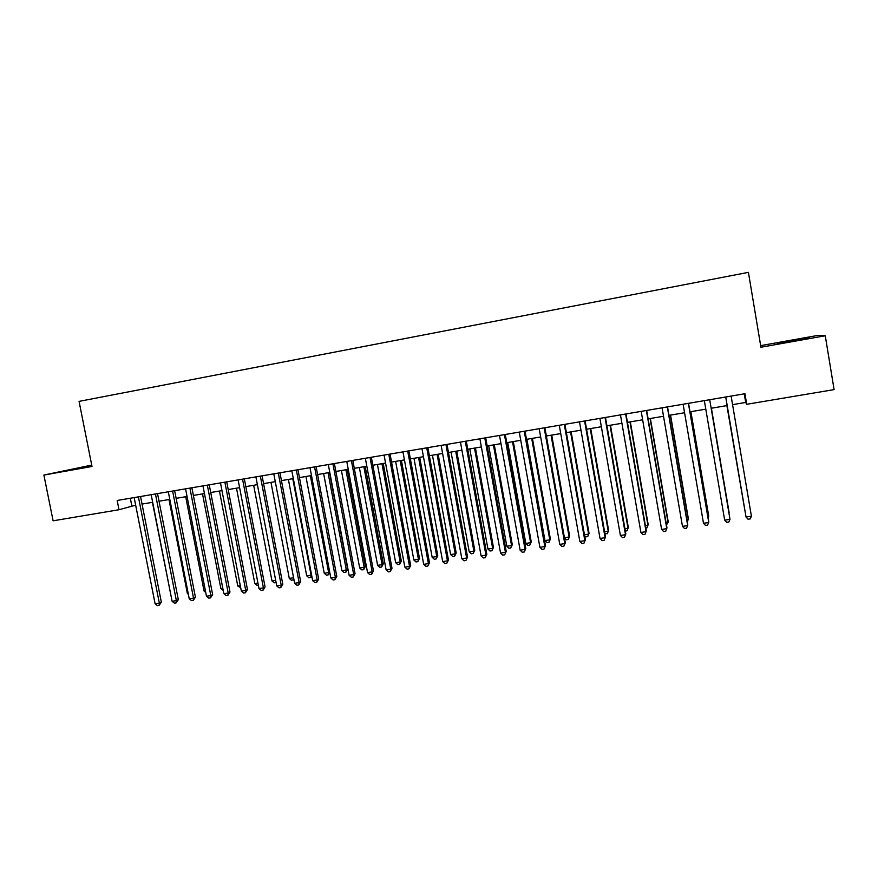 <?xml version="1.0" encoding="UTF-8"?>
<svg xmlns="http://www.w3.org/2000/svg" width="878" height="878" viewBox="0 0 878 878"><rect width="100%" height="100%" fill="white"/><g stroke="black" fill="none" stroke-linecap="round" stroke-linejoin="round"><path stroke-width="1.32" d="M91.806 465.472L68.374 470.158L91.883 465.867M794.36 340.774L809.307 337.668L792.099 340.477L777.25 343.572L794.36 340.774M91.729 465.088L43.9 475.053L53.097 520.808L119.013 509.745L135.662 505.157M43.9 475.053L92.003 466.47L79.064 401.378L748.418 272.356L760.93 347.238L825.265 335.769L818.109 335.374L760.666 345.636M732.57 404.648L745.707 402.442L746.717 404.297L744.939 393.728L117.18 500.471L119.013 509.745M825.265 335.769L834.1 389.612L746.717 404.297M142.038 504.082L152.673 502.293M159.028 501.217L169.805 499.406M176.127 498.342L187.069 496.498M193.369 495.433L204.453 493.568M210.72 492.514L221.958 490.626M228.214 489.573L239.606 487.652M245.829 486.61L257.375 484.656M263.565 483.613L275.286 481.649M281.443 480.606L293.318 478.609M299.453 477.577L311.492 475.547M317.595 474.526L329.799 472.463M335.879 471.442L348.248 469.357M354.295 468.347L366.839 466.229M372.843 465.219L385.563 463.079M391.544 462.069L404.429 459.896M410.377 458.898L423.448 456.703M429.364 455.704L442.611 453.476M448.482 452.488L461.916 450.227M467.765 449.24L481.374 446.946M487.18 445.969L500.987 443.642M506.76 442.677L520.742 440.317M526.482 439.351L540.661 436.959M546.357 436.004L560.735 433.589M566.398 432.634L580.973 430.176M586.592 429.232L601.364 426.741M606.939 425.808L621.92 423.284M627.452 422.351L642.63 419.794M648.129 418.872L663.516 416.282M668.97 415.36L684.577 412.737M689.987 411.826L705.791 409.159M711.158 408.259L727.16 405.559M744.259 393.838L745.707 402.442M130.317 498.232L131.81 505.805M725.711 396.999L746.037 517.021L725.744 396.988M751.414 516.242L750.196 518.92L748.056 519.227L746.037 517.021L751.414 516.242L731.122 396.077M726.885 405.614L744.983 510.985M726.918 405.603L745.049 511.347M724.679 520.16L726.699 522.355L728.828 522.037L730.002 519.381L709.709 399.72L730.002 519.381L724.679 520.16L704.343 400.631M688.407 403.342L708.765 522.498L703.487 523.277L683.117 404.242M688.528 403.32L708.755 521.708L707.635 525.143L705.528 525.45L703.487 523.277M667.313 406.92L687.704 525.593L682.469 526.361L662.067 407.82M667.521 406.887L687.781 524.792L686.607 528.216L684.522 528.523L682.469 526.361M646.384 410.487L666.808 528.655L661.606 529.423L641.181 411.365M646.669 410.432L666.962 527.854L665.754 531.267L663.68 531.574L661.606 529.423M729.135 512.587L711.399 408.215L729.135 512.587M707.866 516.483L708.656 515.616L690.898 411.672M708.074 517.746L708.667 516.363L690.788 411.683M686.881 519.589L688.275 519.381L688.341 518.635L670.551 415.096M687.265 521.806L688.275 519.381L670.364 415.129M666.073 522.662L668.026 522.377L668.18 521.62L650.368 418.499M666.468 525L668.026 522.377L650.093 418.543M625.619 414.01L646.076 531.695L640.918 532.452L620.461 414.888M625.992 413.955L646.318 530.883L645.056 534.296L643.003 534.603L640.918 532.452M645.418 525.713L647.942 525.34L648.173 524.583L630.327 421.868M645.824 528.04L646.954 527.876L647.942 525.34L629.987 421.923M605.019 417.511L625.509 534.713L620.395 535.47L599.904 418.389M605.48 417.434L625.827 533.89L624.532 537.303L622.48 537.599L620.395 535.47M625.827 533.89L624.532 537.303M624.927 528.754L628.011 528.293L628.319 527.524L610.451 425.215M628.319 527.524L627.057 530.806L628.011 528.293L610.023 425.281M627.057 530.806L625.334 531.058M584.583 420.99L605.107 537.709L600.025 538.455L579.502 421.857M585.121 420.902L605.502 536.875L604.163 540.288L602.132 540.585L600.025 538.455M605.502 536.875L604.163 540.288M604.602 531.761L608.235 531.223L608.608 530.433L590.718 428.541M608.608 530.433L607.313 533.725L608.235 531.223L590.225 428.618M607.313 533.725L604.931 533.583M564.313 424.436L584.858 540.683L579.82 541.43L559.275 425.292M564.927 424.337L585.341 539.838L583.947 543.241L581.938 543.537L579.82 541.43M585.341 539.838L583.947 543.241M584.441 534.746L588.6 534.12L589.05 533.33L571.139 431.833M589.05 533.33L587.722 536.612L588.6 534.12L570.568 431.932M587.722 536.612L585.769 536.897L584.616 535.745M544.195 427.86L564.774 543.636L559.769 544.371L539.191 428.705M544.898 427.74L565.333 542.78L563.895 546.171L561.898 546.467L559.769 544.371M565.333 542.78L563.895 546.171M564.422 537.698L569.12 537.007L569.646 536.206L551.713 435.104M569.646 536.206L568.275 539.476L569.12 537.007L551.066 435.214M568.275 539.476L566.332 539.761L564.466 537.907M524.243 431.252L544.832 546.555L539.882 547.29L519.282 432.097M525.011 431.12L545.468 545.699L543.998 549.09L542.022 549.376L539.882 547.29M545.468 545.699L543.998 549.09M526.888 439.285L544.975 540.585L549.782 539.871L550.385 539.059L532.43 438.352M550.385 539.059L548.969 542.33L549.782 539.871L531.706 438.473M548.969 542.33L547.049 542.615L544.975 540.585M504.444 434.621L525.055 549.463L520.138 550.188L499.516 435.455M505.289 434.478L525.768 548.596L524.254 551.977L522.289 552.262L520.138 550.188M525.768 548.596L524.254 551.977M507.714 442.512L525.823 543.416L530.597 542.703L531.267 541.891L513.29 441.568M531.267 541.891L529.807 545.15L530.597 542.703L512.5 441.711M529.807 545.15L527.908 545.436L525.823 543.416M484.788 437.957L505.432 552.339L500.548 553.063L479.904 438.791M485.71 437.804L506.222 551.472L504.663 554.841L502.71 555.126L500.548 553.063M506.222 551.472L504.663 554.841M488.684 445.717L506.815 546.226L511.556 545.523L512.291 544.7L494.292 444.773M512.291 544.7L510.798 547.96L511.556 545.523L493.425 444.916M510.798 547.96L508.9 548.234L506.815 546.226M469.796 448.899L487.938 549.013L492.646 548.322L493.458 547.488L475.437 447.945M493.458 547.488L491.921 550.736L492.646 548.322L474.504 448.098M491.921 550.736L490.045 551.022L487.938 549.013M451.051 452.049L469.214 551.79L473.879 551.099L474.757 550.265L456.725 451.094M474.757 550.265L473.187 553.502L473.879 551.099L455.726 451.27M473.187 553.502L471.321 553.777L469.214 551.79M465.296 441.272L485.962 555.203L481.111 555.917L460.445 442.095M466.284 441.107L486.818 554.314L485.227 557.684L483.284 557.969L481.111 555.917M486.818 554.314L485.227 557.684M445.947 444.564L466.635 558.035L461.828 558.748L441.129 445.387M447.012 444.389L467.568 557.146L465.933 560.504L464.012 560.79L461.828 558.748M467.568 557.146L465.933 560.504M426.752 447.835L447.451 560.855L442.688 561.558L421.967 448.647M427.882 447.637L448.46 559.955L446.781 563.314L444.883 563.588L442.688 561.558M448.46 559.955L446.781 563.314M432.437 455.188L450.623 554.545L455.254 553.853L456.198 553.008L438.144 454.222M456.198 553.008L454.595 556.246L455.254 553.853L437.079 454.409M454.595 556.246L452.741 556.52L450.623 554.545M407.699 451.072L428.42 563.643L423.69 564.345L402.958 451.874M408.896 450.864L429.496 562.743L427.784 566.09L425.896 566.365L423.69 564.345M429.496 562.743L427.784 566.09M413.966 458.294L432.163 557.267L436.772 556.586L437.771 555.741L419.706 457.328M437.771 555.741L436.136 558.968L436.772 556.586L418.576 457.526M436.136 558.968L434.303 559.242L432.163 557.267M388.789 454.288L409.532 566.42L404.835 567.111L384.081 455.089M390.062 454.069L410.674 565.509L409.532 566.42L408.928 568.845L407.052 569.12L404.835 567.111M410.674 565.509L408.928 568.845M395.627 461.378L413.845 559.977L418.411 559.308L419.486 558.441L401.4 460.412M419.486 558.441L417.818 561.668L418.411 559.308L400.203 460.61M417.818 561.668L415.985 561.942L413.845 559.977M370.022 457.471L390.787 569.174L386.122 569.855L365.358 458.272M371.361 457.251L391.994 568.253L390.787 569.174L390.216 571.589L388.35 571.863L386.122 569.855M391.994 568.253L390.216 571.589M377.43 464.451L395.66 562.666L400.192 561.997L401.334 561.13L383.236 463.474M401.334 561.13L399.622 564.356L400.192 561.997L381.963 463.683M399.622 564.356L397.811 564.62L395.66 562.666M351.398 460.643L372.184 571.907L367.553 572.588L346.766 461.433M352.813 460.401L373.457 570.974L372.184 571.907L371.635 574.311L369.792 574.574L367.553 572.588M373.457 570.974L371.635 574.311M359.365 467.491L377.606 565.344L382.106 564.675L383.313 563.808L365.193 466.503M383.313 563.808L381.568 567.023L382.106 564.675L363.865 466.734M381.568 567.023L379.768 567.287L377.606 565.344M332.916 463.782L353.713 574.618L349.115 575.288L328.317 464.561M334.386 463.529L355.052 573.685L353.713 574.618L353.197 577L351.365 577.274L349.115 575.288M355.052 573.685L353.197 577M341.421 470.509L359.684 567.989L364.15 567.331L365.413 566.453L347.282 469.521M365.413 566.453L363.646 569.657L364.15 567.331L345.899 469.752M363.646 569.657L361.857 569.921L359.684 567.989M314.576 466.898L335.385 577.307L330.819 577.976L310.011 467.678M316.113 466.646L336.79 576.363L335.385 577.307L334.902 579.678L333.08 579.952L330.819 577.976M336.79 576.363L334.902 579.678M323.62 473.505L341.893 570.623L346.327 569.976L347.655 569.087L329.513 472.518M347.655 569.087L345.844 572.291L346.327 569.976L328.065 472.759M345.844 572.291L344.077 572.544L341.893 570.623M296.358 470.004L317.188 579.974L312.667 580.643L291.836 470.773M297.971 469.73L318.659 579.03L317.188 579.974L316.738 582.333L314.928 582.608L312.667 580.643M318.659 579.03L316.738 582.333M305.939 476.48L324.234 573.235L328.635 572.588L310.351 475.744M329.755 572.291L328.174 574.892L326.418 575.156L324.234 573.235M328.174 574.892L328.635 572.588L329.678 571.918M278.293 473.077L299.135 582.63L294.635 583.288L273.793 473.835M279.961 472.792L300.66 581.675L299.135 582.63L298.707 584.978L296.918 585.242L294.635 583.288M300.66 581.675L298.707 584.978M260.349 476.117L281.212 585.253L276.746 585.911L255.893 476.886M262.083 475.832L282.804 584.298L281.212 585.253L280.817 587.591L279.028 587.854L276.746 585.911M282.804 584.298L280.817 587.591M242.547 479.147L263.411 587.865L258.988 588.523L238.114 479.904M244.336 478.85L265.068 586.899L263.411 587.865L263.049 590.192L261.282 590.455L258.988 588.523M265.068 586.899L263.049 590.192M288.39 479.443L306.696 575.836L311.064 575.189L292.769 478.697M311.767 575.913L311.218 577.12L308.891 577.735L306.696 575.836M310.636 577.483L311.569 574.87M270.973 482.373L289.279 578.415L293.592 577.779M293.911 579.48L291.485 580.303L289.279 578.415M293.603 577.856L293.219 580.051M253.665 485.282L271.993 580.973L275.692 580.424M276.098 582.498L274.21 582.849L271.993 580.973M224.867 482.154L245.752 590.466L241.351 591.103L220.477 482.9M226.722 481.835L247.464 589.489L245.752 590.466L245.412 592.771L243.656 593.034L241.351 591.103M247.464 589.489L245.412 592.771M236.489 488.179L254.829 583.508L257.934 583.047M258.351 585.198L257.045 585.385L254.829 583.508M207.329 485.139L228.214 593.034L223.857 593.682L202.961 485.885M209.238 484.81L229.992 592.057L228.214 593.034L227.907 595.339L226.162 595.591L223.857 593.682M229.992 592.057L227.907 595.339M219.434 491.043L237.784 586.032L240.309 585.659M240.715 587.799L237.784 586.032M189.911 488.102L210.808 595.591L206.473 596.228L185.576 488.837M191.876 487.762L212.641 594.604L210.808 595.591L210.522 597.885L208.788 598.137L206.473 596.228M212.641 594.604L210.522 597.885M202.511 493.897L220.861 588.534L222.803 588.249M223.21 590.378L220.861 588.534M172.615 491.043L193.522 598.127L189.231 598.763L168.313 491.768M174.645 490.692L195.41 597.139L193.522 598.127L193.27 600.409L191.547 600.651L189.231 598.763M195.41 597.139L193.27 600.409M185.697 496.728L204.047 591.026L205.419 590.817M205.737 592.409L204.047 591.026M155.45 493.963L176.368 600.651L172.099 601.276L151.181 494.687M157.535 493.601L178.311 599.652L176.368 600.651L176.138 602.912L174.437 603.164L172.099 601.276M178.311 599.652L176.138 602.912M168.993 499.538L187.365 593.495L188.177 593.374M188.353 594.296L187.365 593.495M138.406 496.86L159.335 603.142L155.099 603.768L134.169 497.574M140.546 496.498L161.332 602.143L159.335 603.142L159.127 605.403L157.436 605.644L155.099 603.768M161.332 602.143L159.127 605.403M152.421 502.337L171.045 595.91"/></g></svg>
